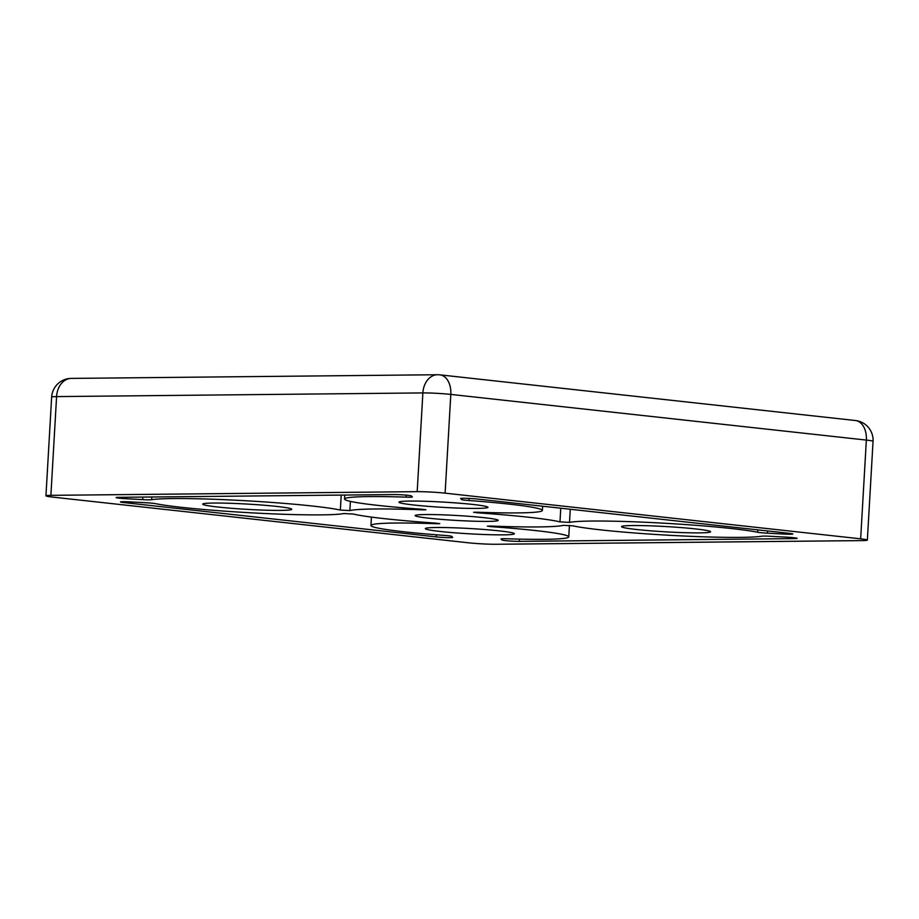 <?xml version="1.0" encoding="UTF-8"?>
<svg xmlns="http://www.w3.org/2000/svg" width="919" height="919" viewBox="0 0 919 919"><rect width="100%" height="100%" fill="white"/><g stroke="black" fill="none" stroke-linecap="round" stroke-linejoin="round"><path stroke-width="1.38" d="M855.428 420.523L439.891 374.849A19.816 13.027 96.3 0 1 450.804 394.412L866.353 440.086A19.816 13.027 -83.7 0 0 855.428 420.523L855.428 420.523A19.816 19.816 0 0 1 873.05 441.361L867.352 540.096A19.816 1.172 -176.7 0 0 860.655 538.833L445.118 493.158A19.816 1.172 -176.7 0 0 417.192 491.654L50.89 495.341A19.816 1.172 -176.7 0 0 45.95 495.823A19.816 1.172 -176.7 0 0 52.647 497.099L468.196 542.773A19.816 1.172 -176.7 0 0 496.122 544.266L862.413 540.59A19.816 1.172 -176.7 0 0 867.352 540.096M860.655 538.833L866.353 440.086A19.816 1.172 3.3 0 1 873.05 441.361M484.129 517.684A41.619 2.47 3.3 0 1 498.201 520.361A41.619 2.47 3.3 0 1 456.513 520.43A41.619 2.47 3.3 0 1 415.112 515.57A41.619 2.47 3.3 0 1 439.615 514.732A41.619 2.47 3.3 0 1 484.129 517.684M276.665 506.415A44.583 2.642 3.3 0 1 291.748 509.287A44.583 2.642 3.3 0 1 247.085 509.356A44.583 2.642 3.3 0 1 202.72 504.152A44.583 2.642 3.3 0 1 228.98 503.256A44.583 2.642 3.3 0 1 276.665 506.415M695.511 528.919A44.583 2.642 3.3 0 1 710.582 531.779A44.583 2.642 3.3 0 1 665.919 531.848A44.583 2.642 3.3 0 1 621.566 526.644A44.583 2.642 3.3 0 1 647.826 525.748A44.583 2.642 3.3 0 1 695.511 528.919M499.281 530.883A44.583 2.642 3.3 0 1 514.353 533.744A44.583 2.642 3.3 0 1 469.689 533.824A44.583 2.642 3.3 0 1 425.336 528.62A44.583 2.642 3.3 0 1 451.597 527.713A44.583 2.642 3.3 0 1 499.281 530.883M472.894 504.451A44.583 2.642 3.3 0 1 487.978 507.311A44.583 2.642 3.3 0 1 443.314 507.38A44.583 2.642 3.3 0 1 398.949 502.176A44.583 2.642 3.3 0 1 425.21 501.28A44.583 2.642 3.3 0 1 472.894 504.451M572.951 525.84A99.08 5.882 -176.7 0 0 670.181 535.329A99.08 5.882 -176.7 0 0 761.644 536.225A9.914 0.586 3.3 0 1 770.581 536.294L786.653 537.167A9.914 0.586 3.3 0 1 797.164 538.35A9.914 0.586 3.3 0 1 794.694 538.603L519.315 541.371A9.914 0.586 3.3 0 1 508.689 540.923A9.914 0.586 3.3 0 1 502.027 540.016L501.004 539.005A9.914 0.586 3.3 0 1 500.993 538.971A9.914 0.586 3.3 0 1 507.15 538.775A99.08 5.882 -176.7 0 0 568.758 536.891A99.08 5.882 -176.7 0 0 491.251 526.667L487.38 526.15L490.769 526.07A108.993 6.467 -176.7 0 0 563.439 525.346L572.951 525.84M353.333 514.054A108.993 6.467 -176.7 0 0 435.767 523.118L439.764 523.635L436.491 523.727A99.08 5.882 -176.7 0 0 370.931 525.484A99.08 5.882 -176.7 0 0 444.325 535.398A9.914 0.586 3.3 0 1 451.643 536.351L452.665 537.374A9.914 0.586 3.3 0 1 452.676 537.408A9.914 0.586 3.3 0 1 446.841 537.615A9.914 0.586 3.3 0 1 436.249 536.903L123.847 502.567A9.914 0.586 3.3 0 1 120.492 501.935A9.914 0.586 3.3 0 1 129.763 501.877L145.834 502.739A9.914 0.586 3.3 0 1 155.621 503.669A99.08 5.882 -176.7 0 0 255.562 513.055A99.08 5.882 -176.7 0 0 343.809 513.537L353.333 514.054M406.152 497.145A99.08 5.882 -176.7 0 0 344.545 499.04A99.08 5.882 -176.7 0 0 422.051 509.264L425.934 509.769L422.533 509.85A108.993 6.467 -176.7 0 0 349.863 510.585L340.352 510.079A99.08 5.882 -176.7 0 0 243.121 500.602A99.08 5.882 -176.7 0 0 151.658 499.706A9.914 0.586 3.3 0 1 142.732 499.626L126.65 498.764A9.914 0.586 3.3 0 1 116.139 497.57A9.914 0.586 3.3 0 1 118.608 497.328L393.998 494.56A9.914 0.586 3.3 0 1 404.613 495.008A9.914 0.586 3.3 0 1 411.287 495.904L412.298 496.926A9.914 0.586 3.3 0 1 412.321 496.961A9.914 0.586 3.3 0 1 406.152 497.145L406.267 495.146M477.535 512.813L473.538 512.285L476.823 512.205A99.08 5.882 -176.7 0 0 542.382 510.447A99.08 5.882 -176.7 0 0 468.977 500.522A9.914 0.586 3.3 0 1 461.66 499.568L460.649 498.557A9.914 0.586 3.3 0 1 460.626 498.512A9.914 0.586 3.3 0 1 466.461 498.316A9.914 0.586 3.3 0 1 477.064 499.017L789.467 533.353A9.914 0.586 3.3 0 1 792.81 533.996A9.914 0.586 3.3 0 1 783.539 534.042L767.468 533.181A9.914 0.586 3.3 0 1 757.693 532.25A99.08 5.882 -176.7 0 0 657.751 522.865A99.08 5.882 -176.7 0 0 569.504 522.394L559.981 521.866A108.993 6.467 -176.7 0 0 477.535 512.813L477.57 512.228M417.192 491.654L422.878 392.918A19.816 14.888 -90.6 0 1 437.524 374.734L71.222 378.41A19.816 14.888 89.4 0 0 56.587 396.594L422.878 392.918A19.816 1.172 3.3 0 1 450.804 394.412L445.118 493.158M71.222 378.41A19.816 19.816 0 0 0 51.648 397.088A19.816 1.172 3.3 0 1 56.587 396.594L50.89 495.341M570.262 509.264L569.504 522.394M559.981 521.866L560.762 508.218M767.468 533.181L767.595 530.952M757.693 532.25L757.819 529.884M469.104 498.42L468.977 500.522M461.729 498.316L461.66 499.568M491.286 526.093L491.251 526.667M794.74 537.833L794.694 538.603M350.392 501.395L349.863 510.585M340.352 510.079L341.225 495.088M783.539 534.042L783.62 532.71M519.442 539.12L519.315 541.371M502.027 540.016L502.096 538.764M123.893 501.682L123.847 502.567M436.364 534.801L436.249 536.903M126.742 497.248L126.65 498.764M151.819 496.995L151.658 499.706M142.87 497.087L142.732 499.626M371.414 517.087L370.931 525.484M344.774 495.054L344.545 499.04M439.891 374.849A19.816 19.816 0 0 0 437.524 374.734M51.648 397.088L45.95 495.823M542.624 506.231L542.382 510.447M569.424 525.45L568.758 536.891"/></g></svg>
